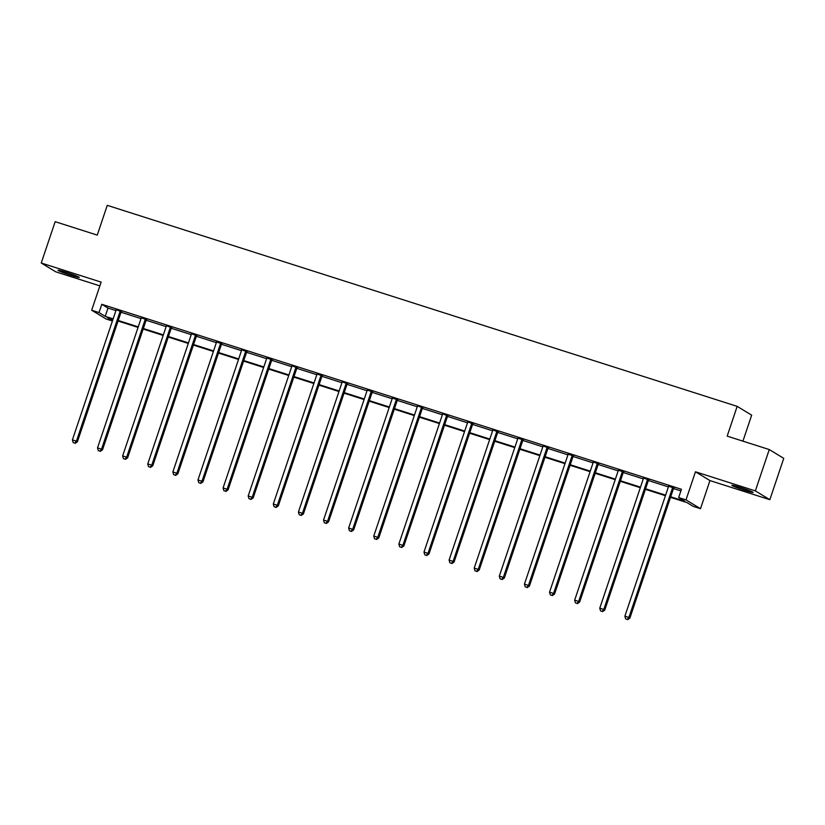 <?xml version="1.0" encoding="UTF-8"?>
<svg xmlns="http://www.w3.org/2000/svg" width="825" height="825" viewBox="0 0 825 825"><rect width="100%" height="100%" fill="white"/><g stroke="black" fill="none" stroke-linecap="round" stroke-linejoin="round"><path stroke-width="1.24" d="M66.113 272.312A11.189 0.66 18.6 0 1 79.221 277.396A11.189 0.66 18.6 0 1 71.125 275.354A11.189 0.66 18.6 0 1 58.018 270.26A11.189 0.66 18.6 0 1 66.113 272.312M739.963 487.348A11.189 0.66 18.6 0 1 753.07 492.442A11.189 0.66 18.6 0 1 744.975 490.39A11.189 0.66 18.6 0 1 731.868 485.306A11.189 0.66 18.6 0 1 739.963 487.348M112.406 321.018L106.167 319.028L91.678 310.231L101.135 282.119L41.25 263.01L55.162 221.678L97.257 235.104L107.271 205.343L737.179 406.364L727.165 436.126L769.261 449.553L783.75 458.349L769.838 499.692L755.349 490.896L695.465 471.787L685.998 499.888L700.497 508.695L693.175 506.354L686.957 502.58L670.519 497.341M769.261 449.553L755.349 490.896M41.25 263.01L55.739 271.807L99.866 285.883M695.465 471.787L709.954 480.583L769.838 499.692M709.954 480.583L700.497 508.695M742.923 441.148L751.668 415.161L737.179 406.364M146.541 319.677L141.116 317.666M196.763 335.713L191.338 333.692M246.984 351.739L241.56 349.728M297.217 367.764L291.782 365.753M347.438 383.79L342.014 381.779M397.66 399.826L392.246 398.093M447.892 415.852L442.458 413.841M498.114 431.877L492.69 429.866M548.336 447.903L542.912 445.892M598.558 463.928L593.134 461.918M648.79 479.964L643.356 477.943M670.694 496.794L684.884 501.322L678.676 497.558L681.46 489.287L101.784 304.301L107.992 308.065L115.913 310.602M121.017 312.232L141.023 318.615A1.743 1.691 -58.7 0 0 141.127 317.945M146.138 320.244L166.145 326.628M171.249 328.257L191.256 334.641A1.743 1.691 -58.7 0 0 191.348 333.97M196.36 336.27L216.367 342.653A1.743 1.691 -58.7 0 0 216.459 341.983L216.449 341.715M221.471 344.283L241.477 350.666A1.743 1.691 -58.7 0 0 241.57 349.996M246.582 352.296L266.588 358.679A1.743 1.691 -58.7 0 0 266.692 358.009L266.671 357.741M271.693 360.308L291.699 366.692M296.814 368.321L316.821 374.705A1.743 1.691 -58.7 0 0 316.913 374.034L322.327 375.777M321.925 376.334L341.932 382.728M347.036 384.357L367.043 390.741A1.743 1.691 -58.7 0 0 367.135 390.07L372.549 391.803M372.147 392.37L392.153 398.753A1.743 1.691 -58.7 0 0 392.246 398.083L392.236 397.805M397.258 400.383L417.264 406.766M422.369 408.396L442.375 414.779M447.48 416.408L467.486 422.792M472.601 424.421L492.608 430.805A1.743 1.691 -58.7 0 0 492.7 430.134M497.712 432.434L517.718 438.817A1.743 1.691 -58.7 0 0 517.811 438.147L517.801 437.879M522.823 440.447L542.829 446.83A1.743 1.691 -58.7 0 0 542.922 446.16M547.934 448.46L567.94 454.853A1.743 1.691 -58.7 0 0 568.033 454.183L568.023 453.905M573.045 456.483L593.051 462.866M598.156 464.496L618.162 470.879A1.743 1.691 -58.7 0 0 618.265 470.209L623.679 471.952M623.267 472.508L643.273 478.892M648.388 480.521L668.394 486.905A1.743 1.691 -58.7 0 0 668.487 486.234L673.901 487.977M673.499 488.534L680.914 490.906M573.447 455.916L568.033 454.193M523.225 439.89L517.811 438.168M473.003 423.864L467.569 421.853M422.771 407.839L417.347 405.817M272.106 359.752L266.692 358.029M221.873 343.726L216.459 341.993M171.652 327.7L166.227 325.679M121.43 311.664L115.995 309.653M678.676 497.558L685.998 499.888M91.678 310.231L99 312.572L105.208 316.336L113.138 318.863M101.784 304.301L99 312.572M118.222 320.492L138.249 326.875M143.333 328.505L163.36 334.888M168.444 336.517L188.471 342.911M193.566 344.53L213.582 350.924M218.677 352.543L238.693 358.937M243.787 360.556L263.804 366.95M268.898 368.569L288.925 374.963M294.009 376.592L314.036 382.975M319.12 384.605L339.147 390.988M344.231 392.618L364.258 399.001M369.353 400.63L389.369 407.014M394.463 408.643L414.48 415.037M419.574 416.656L439.591 423.05M444.685 424.669L464.712 431.062M469.796 432.682L489.823 439.075M494.907 440.694L514.934 447.088M520.018 448.718L540.045 455.101M545.139 456.73L565.156 463.114M570.25 464.743L590.267 471.127M595.361 472.756L615.378 479.139M620.472 480.769L640.499 487.162M645.583 488.782L665.61 495.175M112.953 319.409L107.281 317.594L112.499 320.76M665.424 495.712L645.408 489.318M640.313 487.699L620.287 481.305M615.202 479.686L595.176 473.292M590.092 471.673L570.065 465.279M564.981 463.66L544.954 457.267M539.859 455.637L519.843 449.254M514.748 447.624L494.732 441.241M489.637 439.612L469.621 433.228M464.527 431.599L444.5 425.215M439.416 423.586L419.389 417.192M414.305 415.573L394.278 409.179M389.194 407.56L369.167 401.167M364.073 399.548L344.056 393.154M338.962 391.535L318.945 385.141M313.851 383.512L293.824 377.128M288.74 375.499L268.713 369.115M263.629 367.486L243.602 361.103M238.518 359.473L218.491 353.09M213.407 351.46L193.38 345.067M188.286 343.448L168.269 337.054M163.175 335.435L143.158 329.041M138.064 327.422L118.037 321.028M107.992 308.065L105.208 316.336M672.922 487.379L672.746 487.596A1.743 1.691 -58.7 0 0 672.416 488.173L628.908 617.471L624.876 616.192L668.394 486.884M674.087 487.75L673.726 488.183A1.743 1.691 -58.7 0 0 673.396 488.771L629.887 618.069L628.908 617.471L627.268 619.42L625.659 618.905L627.268 619.42M627.66 619.658L629.887 618.069M624.876 616.192L625.659 618.905M647.811 479.366L647.635 479.583A1.743 1.691 -58.7 0 0 647.305 480.16L603.797 609.458L599.765 608.18L643.283 478.871A1.743 1.691 -58.7 0 0 643.376 478.222M648.976 479.738L648.615 480.171A1.743 1.691 -58.7 0 0 648.285 480.758L604.766 610.057L603.797 609.458L602.157 611.408L600.548 610.892L602.157 611.408M602.549 611.645L604.766 610.057M599.765 608.18L600.548 610.892M622.7 471.353L622.514 471.57A1.743 1.691 -58.7 0 0 622.194 472.147L578.676 601.446L574.654 600.167L618.173 470.858M623.865 471.725L623.494 472.158A1.743 1.691 -58.7 0 0 623.174 472.735L579.655 602.044L578.676 601.446L577.046 603.395L575.438 602.879L577.046 603.395M577.438 603.632L579.655 602.044M574.654 600.167L575.438 602.879M597.578 463.341L597.403 463.547A1.743 1.691 -58.7 0 0 597.083 464.135L553.565 593.433L549.543 592.154L593.062 462.846A1.743 1.691 -58.7 0 0 593.154 462.196M598.744 463.712L598.383 464.145A1.743 1.691 -58.7 0 0 598.063 464.722L554.544 594.031L553.565 593.433L551.935 595.372L550.316 594.866L551.935 595.372M552.317 595.619L554.544 594.031M549.543 592.154L550.316 594.866M572.467 455.328L572.292 455.534A1.743 1.691 -58.7 0 0 571.972 456.122L528.454 585.42L524.432 584.131L567.951 454.833M573.633 455.699L573.272 456.132A1.743 1.691 -58.7 0 0 572.952 456.71L529.433 586.018L528.454 585.42L526.814 587.359L525.205 586.853L526.814 587.359M527.206 587.596L529.433 586.018M524.432 584.131L525.205 586.853M547.357 447.315L547.181 447.521A1.743 1.691 -58.7 0 0 546.862 448.099L503.343 577.407L499.321 576.118L542.829 446.82M548.522 447.686L548.161 448.119A1.743 1.691 -58.7 0 0 547.841 448.697L504.323 578.005L503.343 577.407L501.703 579.346L500.094 578.83L501.703 579.346M502.095 579.583L504.323 578.005M499.321 576.118L500.094 578.83M522.246 439.302L522.07 439.508A1.743 1.691 -58.7 0 0 521.74 440.086L478.232 569.394L474.21 568.105L517.718 438.807M523.411 439.673L523.05 440.107A1.743 1.691 -58.7 0 0 522.72 440.684L479.212 569.982L478.232 569.394L476.592 571.333L474.983 570.817L476.592 571.333M476.984 571.57L479.212 569.982M474.21 568.105L474.983 570.817M497.135 431.279L496.959 431.496A1.743 1.691 -58.7 0 0 496.629 432.073L453.121 561.382L449.089 560.092L492.608 430.794M498.3 431.65L497.939 432.094A1.743 1.691 -58.7 0 0 497.609 432.671L454.101 561.969L453.121 561.382L451.481 563.32L449.873 562.805L451.481 563.32M451.873 563.558L454.101 561.969M449.089 560.092L449.873 562.805M472.024 423.266L471.848 423.483A1.743 1.691 -58.7 0 0 471.518 424.06L428.01 553.369L423.978 552.08L467.497 422.782A1.743 1.691 -58.7 0 0 467.589 422.122M473.189 423.637L472.828 424.081A1.743 1.691 -58.7 0 0 472.498 424.658L428.979 553.957L428.01 553.369L426.37 555.308L424.762 554.792L426.37 555.308M426.762 555.545L428.979 553.957M423.978 552.08L424.762 554.792M446.913 415.253L446.727 415.47A1.743 1.691 -58.7 0 0 446.407 416.048L402.889 545.346L398.867 544.067L442.386 414.758A1.743 1.691 -58.7 0 0 442.478 414.109M448.078 415.625L447.707 416.058A1.743 1.691 -58.7 0 0 447.387 416.646L403.868 545.944L402.889 545.346L401.259 547.295L399.651 546.779L401.259 547.295M401.651 547.532L403.868 545.944M398.867 544.067L399.651 546.779M421.792 407.241L421.616 407.457A1.743 1.691 -58.7 0 0 421.297 408.035L377.778 537.333L373.756 536.054L417.275 406.746A1.743 1.691 -58.7 0 0 417.357 406.096M422.957 407.612L422.596 408.045A1.743 1.691 -58.7 0 0 422.276 408.633L378.757 537.931L377.778 537.333L376.138 539.282L374.529 538.766L376.138 539.282M376.53 539.519L378.757 537.931M373.756 536.054L374.529 538.766M396.681 399.228L396.505 399.444A1.743 1.691 -58.7 0 0 396.186 400.022L352.667 529.32L348.645 528.041L392.153 398.733M397.846 399.599L397.485 400.032A1.743 1.691 -58.7 0 0 397.165 400.61L353.647 529.918L352.667 529.32L351.027 531.269L349.418 530.753L351.027 531.269M351.419 531.506L353.647 529.918M348.645 528.041L349.418 530.753M371.57 391.215L371.394 391.421A1.743 1.691 -58.7 0 0 371.075 392.009L327.556 521.307L323.534 520.028L367.043 390.72M372.735 391.586L372.374 392.019A1.743 1.691 -58.7 0 0 372.054 392.597L328.536 521.905L327.556 521.307L325.916 523.246L324.308 522.741L325.916 523.246M326.308 523.493L328.536 521.905M323.534 520.028L324.308 522.741M346.459 383.202L346.283 383.408A1.743 1.691 -58.7 0 0 345.953 383.996L302.445 513.294L298.423 512.005L341.932 382.707A1.743 1.691 -58.7 0 0 342.024 382.058M347.624 383.573L347.263 384.007A1.743 1.691 -58.7 0 0 346.933 384.584L303.425 513.893L302.445 513.294L300.805 515.233L299.197 514.728L300.805 515.233M301.197 515.47L303.425 513.893M298.423 512.005L299.197 514.728M321.348 375.189L321.173 375.396A1.743 1.691 -58.7 0 0 320.843 375.973L277.334 505.282L273.302 503.993L316.821 374.694M322.513 375.561L322.152 375.994A1.743 1.691 -58.7 0 0 321.822 376.571L278.314 505.88L277.334 505.282L275.694 507.22L274.086 506.705L275.694 507.22M276.086 507.457L278.314 505.88M273.302 503.993L274.086 506.705M296.237 367.177L296.062 367.383A1.743 1.691 -58.7 0 0 295.732 367.96L252.213 497.269L248.191 495.98L291.71 366.682A1.743 1.691 -58.7 0 0 291.802 366.022M297.402 367.548L297.041 367.981A1.743 1.691 -58.7 0 0 296.711 368.558L253.193 497.857L252.213 497.269L250.583 499.207L248.975 498.692L250.583 499.207M250.975 499.445L253.193 497.857M248.191 495.98L248.975 498.692M271.126 359.153L270.94 359.37A1.743 1.691 -58.7 0 0 270.621 359.948L227.102 489.256L223.08 487.967L266.599 358.669M272.281 359.525L271.92 359.968A1.743 1.691 -58.7 0 0 271.6 360.546L228.082 489.844L227.102 489.256L225.472 491.195L223.864 490.679L225.472 491.195M225.864 491.432L228.082 489.844M223.08 487.967L223.864 490.679M246.005 351.141L245.829 351.357A1.743 1.691 -58.7 0 0 245.51 351.935L201.991 481.243L197.969 479.954L241.488 350.656M247.17 351.512L246.809 351.955A1.743 1.691 -58.7 0 0 246.489 352.533L202.971 481.831L201.991 481.243L200.351 483.182L198.743 482.666L200.351 483.182M200.743 483.419L202.971 481.831M197.969 479.954L198.743 482.666M220.894 343.128L220.718 343.344A1.743 1.691 -58.7 0 0 220.399 343.922L176.88 473.22L172.858 471.941L216.367 342.633M222.059 343.499L221.698 343.932A1.743 1.691 -58.7 0 0 221.378 344.52L177.86 473.818L176.88 473.22L175.24 475.169L173.632 474.653L175.24 475.169M175.632 475.406L177.86 473.818M172.858 471.941L173.632 474.653M195.783 335.115L195.608 335.332A1.743 1.691 -58.7 0 0 195.288 335.909L151.769 465.207L147.747 463.928L191.256 334.62M196.948 335.486L196.587 335.919A1.743 1.691 -58.7 0 0 196.267 336.507L152.749 465.805L151.769 465.207L150.129 467.156L148.521 466.641L150.129 467.156M150.521 467.393L152.749 465.805M147.747 463.928L148.521 466.641M170.672 327.102L170.497 327.319A1.743 1.691 -58.7 0 0 170.167 327.896L126.658 457.194L122.636 455.916L166.145 326.607A1.743 1.691 -58.7 0 0 166.237 325.957M171.837 327.473L171.476 327.907A1.743 1.691 -58.7 0 0 171.146 328.484L127.638 457.793L126.658 457.194L125.018 459.143L123.41 458.628L125.018 459.143M125.41 459.381L127.638 457.793M122.636 455.916L123.41 458.628M145.561 319.089L145.386 319.296A1.743 1.691 -58.7 0 0 145.056 319.883L101.547 449.182L97.515 447.903L141.034 318.594M146.726 319.461L146.365 319.894A1.743 1.691 -58.7 0 0 146.035 320.471L102.527 449.78L101.547 449.182L99.907 451.12L98.299 450.615L99.907 451.12M100.299 451.368L102.527 449.78M97.515 447.903L98.299 450.615M120.45 311.077L120.275 311.283A1.743 1.691 -58.7 0 0 119.945 311.871L76.426 441.169L72.404 439.88L115.923 310.582A1.743 1.691 -58.7 0 0 116.016 309.932M121.615 311.448L121.254 311.881A1.743 1.691 -58.7 0 0 120.924 312.458L77.406 441.767L76.426 441.169L74.797 443.108L73.188 442.602L74.797 443.108M75.188 443.345L77.406 441.767M72.404 439.88L73.188 442.602M672.746 487.596L673.726 488.183M672.416 488.173L673.396 488.771M647.635 479.583L648.615 480.171M647.305 480.16L648.285 480.758M622.514 471.57L623.494 472.158M622.194 472.147L623.174 472.735M597.403 463.547L598.383 464.145M597.083 464.135L598.063 464.722M572.292 455.534L573.272 456.132M571.972 456.122L572.952 456.71M547.181 447.521L548.161 448.119M546.862 448.099L547.841 448.697M522.07 439.508L523.05 440.107M521.74 440.086L522.72 440.684M496.959 431.496L497.939 432.094M496.629 432.073L497.609 432.671M471.848 423.483L472.828 424.081M471.518 424.06L472.498 424.658M446.727 415.47L447.707 416.058M446.407 416.048L447.387 416.646M421.616 407.457L422.596 408.045M421.297 408.035L422.276 408.633M396.505 399.444L397.485 400.032M396.186 400.022L397.165 400.61M371.394 391.421L372.374 392.019M371.075 392.009L372.054 392.597M346.283 383.408L347.263 384.007M345.953 383.996L346.933 384.584M321.173 375.396L322.152 375.994M320.843 375.973L321.822 376.571M296.062 367.383L297.041 367.981M295.732 367.96L296.711 368.558M270.94 359.37L271.92 359.968M270.621 359.948L271.6 360.546M245.829 351.357L246.809 351.955M245.51 351.935L246.489 352.533M220.718 343.344L221.698 343.932M220.399 343.922L221.378 344.52M195.608 335.332L196.587 335.919M195.288 335.909L196.267 336.507M170.497 327.319L171.476 327.907M170.167 327.896L171.146 328.484M145.386 319.296L146.365 319.894M145.056 319.883L146.035 320.471M120.275 311.283L121.254 311.881M119.945 311.871L120.924 312.458"/></g></svg>
